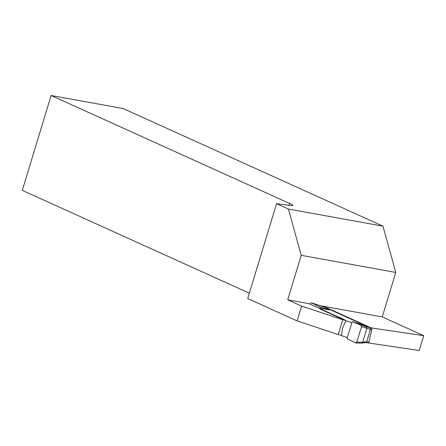 <?xml version="1.0" encoding="UTF-8"?>
<svg xmlns="http://www.w3.org/2000/svg" width="446" height="446" viewBox="0 0 446 446"><rect width="100%" height="100%" fill="white"/><g stroke="black" fill="none" stroke-linecap="round" stroke-linejoin="round"><path stroke-width="0.67" d="M319.676 308.493L320.418 309.195L345.985 320.774L342.628 327.821L341.48 335.598L339.952 334.907A2.81 0.346 -163.1 0 1 338.23 334.567L297.12 320.919L247.714 298.552L276.542 203.666L288.417 209.046L382.963 226.161L395.769 272.439L301.223 255.318L288.417 209.046M249.347 293.178L22.3 190.381L51.128 95.494L123.163 108.534L382.963 226.161M321.945 306.302L323.328 306.592L369.968 327.704L423.7 335.682L419.195 350.506L368.307 342.957M423.7 335.682L382.255 316.916L395.769 272.439M320.156 305.672L382.255 316.916M301.624 306.095L287.709 299.796L308.961 303.642L344.139 319.57A2.81 0.346 -163.1 0 1 344.803 320.022A2.81 0.346 -163.1 0 1 342.734 319.743L301.624 306.095L297.12 320.919M320.105 307.088L329.36 309.931L319.765 308.197L320.105 307.088L311.386 302.75L310.221 303.871M287.709 299.796L301.223 255.318M51.128 95.494L289.588 203.454A9.366 1.154 -163.1 0 1 292.927 205.439A9.366 1.154 -163.1 0 1 290.948 205.561L276.542 203.666M338.23 334.567L342.734 319.743M289.025 205.311L289.588 203.454M329.36 309.931L325.212 307.467L311.47 302.789M341.48 335.598L347.345 337.544L347.005 338.653L355.64 342.952L356.806 342.143L361.477 326.767L361.031 325.229L352.184 321.616L361.444 324.459L369.896 327.698L370.503 329.276A1.249 0.853 -79.7 0 0 370.509 329.265L361.477 326.767M356.806 342.143L362.687 342.249L366.718 341.742A1.249 0.853 -79.7 0 0 366.718 341.725L370.503 329.276L371.836 329.516L368.881 342.121L367.95 343.007L365.714 342.6M365.408 342.528L366.718 341.725L368.881 342.121M345.985 320.774L351.849 322.72L352.184 321.616M325.134 307.439L326.656 307.729L371.334 327.961L371.836 329.516M362.693 342.221L366.902 328.368M347.345 337.544L351.849 322.72M362.687 342.249L361.834 343.091L355.897 343.019M361.031 325.229L366.344 326.79L366.913 328.34M366.344 326.79L371.334 327.961M325.167 307.445L311.386 302.75M365.848 342.584L361.845 343.091"/></g></svg>

